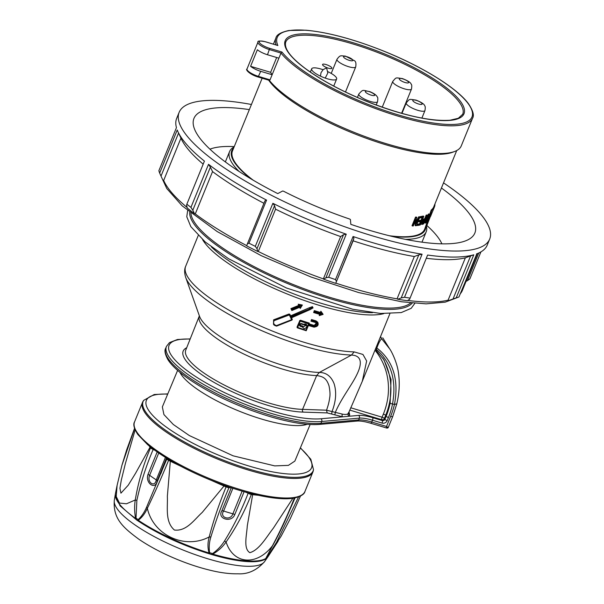 <?xml version="1.0" encoding="UTF-8"?>
<svg xmlns="http://www.w3.org/2000/svg" width="604" height="604" viewBox="0 0 604 604"><rect width="100%" height="100%" fill="white"/><g stroke="black" fill="none" stroke-linecap="round" stroke-linejoin="round"><path stroke-width="0.91" d="M179.939 372.351A71.582 18.792 22.2 0 0 180.868 374.019A71.582 18.792 22.2 0 0 240.679 411.747A71.582 18.792 22.2 0 0 307.194 424.28M310.154 424.491L294.858 461.086L288.395 465.374L274.744 465.895L233.091 455.816L189.339 435.559L173.303 424.491L163.918 414.571L162.348 406.915L177.621 370.373M388.183 427.541A1.012 0.959 55.9 0 1 387.844 427.957L388.274 427.428A3.035 0.793 22.2 0 1 388.183 427.541L386.515 426.462L390.622 416.398A84.613 76.685 147.9 0 0 394.457 404.506C399.055 379.546 393.181 360.709 376.836 347.987L376.209 349.24C391.264 362.279 396.707 380.505 392.54 403.933L394.457 404.506L396.654 403.819M370.562 423.117A2.023 0.672 -73.3 0 0 370.72 423.245A2.023 0.672 -73.3 0 0 371.754 422.03L386.515 426.462L386.885 428.1L387.844 427.957M348.946 411.936A105.511 27.701 -157.8 0 1 349.663 415.061L349.21 416.247L342.664 416.828L327.194 412.917L303.261 412.109A2.023 1.601 91.6 0 1 302.581 409.376L326.522 410.199L342.287 414.095C345.216 414.699 347.164 414.533 348.123 413.604L348.523 412.562M327.194 412.917L326.522 410.199C328.168 405.684 329.218 401.562 329.663 397.817C330.267 394.963 330.056 390.984 329.021 385.888C326.568 378.127 322.846 376.413 316.67 375.567L302.581 409.376A71.74 18.83 22.2 0 1 236.557 390.962A71.74 18.83 22.2 0 1 187.368 357.696A71.74 18.83 22.2 0 1 185.76 350.109L199.312 316.02A72.072 18.92 -157.8 0 0 200.928 323.646A72.072 18.92 -157.8 0 0 250.343 357.062A72.072 18.92 -157.8 0 0 316.67 375.567L319.342 372.457C326.16 372.479 331.075 376.209 334.08 383.646C336.677 391.898 336.02 401.116 332.117 411.316L331.649 413.853M382.74 337.825L389.671 348.87C391.694 351.543 397.311 362.981 398.466 373C399.893 383.185 399.312 393.559 396.722 404.129L392.751 416.458A3.035 0.793 -157.8 0 1 390.622 416.398M380.55 336.556L381.728 338.814L389.671 348.863M380.596 337.077L381.728 338.814C380.452 339.569 378.821 342.634 376.836 347.987L375.877 348.002M375.378 349.218A2.023 1.412 26.5 0 1 376.209 349.24L376.496 350.781L384.046 359.969L376.541 350.811M387.202 420.588A4.047 3.669 -32.1 0 1 382.075 423.102A2.023 0.672 -73.3 0 0 382.355 420.573A2.023 1.835 -32.1 0 0 384.922 419.312L386.183 416.224L385.654 415.378L384.393 418.466L384.922 419.312A2.023 0.528 22.2 0 0 387.202 420.588L388.463 417.5A76.187 69.045 -32.1 0 0 392.54 403.933A2.023 0.649 -168.9 0 1 390.146 403.019L391.045 379.516L384.038 359.946M382.075 423.102L372.494 420.225A23.594 6.191 22.2 0 0 359.38 418.127L321.736 421.486L320.996 423.291A2.023 1.736 84.9 0 1 319.599 424.401C310.305 425.163 298.157 423.744 283.155 420.142C269.384 416.798 255.039 412.087 240.105 406.001C206.062 392.147 176.104 373.129 167.844 359.523C164.975 354.14 164.265 350.373 165.707 348.221A91.015 23.896 22.2 0 0 167.731 357.9A91.015 23.896 22.2 0 0 235.907 402.626A91.015 23.896 22.2 0 0 320.996 423.291L358.64 419.931L359.38 418.127A2.023 1.736 -95.1 0 0 358.542 415.416L349.21 416.247A2.023 1.94 47.3 0 1 348.123 413.604M190.147 339.086A88.992 23.36 22.2 0 0 171.03 354.835A88.992 23.36 22.2 0 0 237.697 398.565A88.992 23.36 22.2 0 0 320.898 418.776L342.664 416.828A2.023 1.336 98.4 0 1 342.287 414.095M334.85 414.895L335.311 412.366C341.381 398.262 351.739 385.209 356.654 375.001C362.241 363.865 362.098 355.537 351.475 355.054L319.342 372.457A73.65 19.336 22.2 0 1 251.558 353.544A73.65 19.336 22.2 0 1 201.064 319.403A73.65 19.336 22.2 0 1 199.562 316.39L185.722 277.462A101.91 26.75 -157.8 0 0 187.799 281.63A101.91 26.75 -157.8 0 0 257.674 328.886A101.91 26.75 -157.8 0 0 351.475 355.054L354.163 351.89L362.944 354.45L366.651 360.996L362.287 381.313M297.44 327.761L297.055 326.945L297.832 327.496A104.5 27.429 22.2 0 0 305.971 330.146L308.115 324.877A104.5 27.429 22.2 0 0 314.11 326.688C317.9 325.986 318.557 324.386 316.073 321.872A104.5 27.429 -157.8 0 1 312.094 320.679L311.589 319.652A103.828 27.256 22.2 0 0 316.156 321.026L317.772 322.226L314.367 327.164M299.637 320.618L300.588 320.354A0.672 0.612 147.9 0 0 299.735 320.769L297.055 326.945M312.094 320.679L311.966 320.981A104.5 27.429 22.2 0 0 315.952 322.174C318.119 324.371 317.545 325.783 314.231 326.394A104.5 27.429 -157.8 0 1 308.244 324.575L309.203 323.057A103.488 27.165 -157.8 0 1 300.513 320.233M316.307 323.072L314.239 325.42A103.488 27.165 -157.8 0 1 309.044 323.857M311.513 319.531L310.977 321.162L311.513 319.531A103.488 27.165 -157.8 0 0 316.081 320.905L316.073 321.872M308.372 325.443A103.828 27.256 -157.8 0 0 313.695 327.051L313.755 327.096C317.561 326.839 318.897 325.216 317.772 322.226L316.081 320.905M320.875 311.226L323.102 314.322L320.875 311.226L320.384 312.434A103.488 27.165 -157.8 0 1 314.291 310.599L313.635 312.54L314.367 310.728L314.865 311.755L313.635 312.54L319.72 314.359A103.828 27.256 -157.8 0 1 313.831 312.593M319.599 314.352L319.222 315.56L319.705 314.382M287.059 314.775L289.059 314.186A0.672 0.612 -32.1 0 1 289.89 314.382L288.954 314.02L273.62 319.826L273.499 324.197L273.755 320.044L274.095 320.671C273 323.102 273.793 324.748 276.481 325.609L291.596 319.697L290.607 317.621L309.92 309.293L312.253 307.806L290.32 317.024L289.316 314.933L274.095 320.671M312.253 307.806L312.434 306.658L309.24 307.791L290.577 315.854M298.761 305.39L298.293 304.341L302.355 305.028L298.21 304.212L298.761 305.39L290.901 308.606L291.838 310.539L291.007 308.78L298.859 305.548L299.78 306.039L291.898 309.271L292.177 309.867L300.06 306.628L300.362 307.262L301.336 305.737L299.478 305.405L299.78 306.039M299.599 307.157L300.233 308.448L299.652 307.247L291.808 310.486M290.901 308.606L291.898 309.271M292.177 309.867L291.838 310.539L292.177 309.867M299.682 307.285L300.06 306.628L299.682 307.285L291.845 310.539M300.362 307.262L300.233 308.448L302.37 305.073L301.336 305.737M298.308 304.371L299.478 305.405M282.287 316.624L287.164 314.948L287.579 315.62M273.755 320.044L282.393 316.806L282.461 317.598M290.607 317.621L291.475 317.727L292.185 319.214L291.83 320.128L276.624 326.092L276.481 325.609M276.579 326.084L273.499 324.197C273.695 324.96 274.729 325.601 276.609 326.13L291.83 320.128A0.672 0.672 0 0 0 292.185 319.214A0.672 0.612 -32.1 0 1 291.83 320.06M285.209 322.747L284.786 322.438M289.958 320.86L289.867 320.407L289.958 320.86M313.015 307.98L291.46 317.802L310.101 309.603L313.031 307.897L312.298 307.912M309.648 308.719L309.323 307.927L312.502 306.764L313.031 307.897M290.32 317.024L290.652 316.035L309.24 307.791M290.63 315.937L289.928 314.45L289.316 314.933L288.954 314.02M314.291 310.599L314.367 310.72A103.828 27.256 22.2 0 0 320.46 312.555L320.943 311.339M320.46 312.555L320.988 313.582A104.5 27.429 -157.8 0 1 314.865 311.755M314.624 312.351A104.5 27.429 22.2 0 0 320.747 314.178L320.482 314.827L322.234 314.269L321.26 312.925L320.988 313.582M320.747 314.178L319.72 314.359M320.482 314.827L319.403 315.575L323.072 314.397L322.234 314.269M320.951 311.354L321.26 312.925M306.213 330.682L308.357 325.428L308.115 324.877L308.357 325.435L308.115 324.877M297.591 327.904A103.828 27.256 -157.8 0 0 306.205 330.705L305.971 330.146M301.253 323.51A104.5 27.429 22.2 0 0 303.51 324.257L303.782 324.235C309.716 322.393 305.82 331.921 302.596 327.134L302.408 326.968A104.5 27.429 -157.8 0 1 300.15 326.22C298.693 324.703 299.063 323.797 301.253 323.51L300.928 323.895C299.69 324.016 299.486 324.522 300.309 325.397L300.15 326.22M303.51 324.257L303.17 324.635A103.828 27.256 -157.8 0 1 301.003 323.918M303.178 326.772L306.205 325.375M303.782 324.235L303.978 324.612L303.2 324.673L300.958 323.933L299.878 325.058L300.233 325.277A103.488 27.165 22.2 0 0 302.476 326.017L303.042 326.522M300.309 325.397A103.828 27.256 22.2 0 0 302.551 326.137L303.11 326.643L302.596 327.134M302.476 326.017L303.102 326.628L302.551 326.137L302.408 326.968M302.974 326.402L303.208 326.824L306.107 325.103L303.17 324.635M306.107 325.103L303.948 324.559M311.966 320.981L311.045 321.207L315.537 322.528A103.828 27.256 -157.8 0 1 311.173 321.222M314.231 326.394L314.314 325.541L316.345 323.125L315.598 322.574L315.952 322.174M308.244 324.575L309.278 323.178A103.828 27.256 22.2 0 1 300.588 320.354L297.515 327.881A0.672 0.612 147.9 0 1 297.191 327.64A0.672 0.672 0 0 0 297.546 327.919L306.228 330.743L308.38 325.473L313.755 327.096L314.11 326.688M194.503 213.71L195.273 213.914L212.548 171.596L210.381 167.149L192.804 210.222L194.503 213.71A162.65 42.695 -157.8 0 1 187.3 208.055L186.583 205.33L186.855 204.175A167.708 44.024 22.2 0 0 190.94 207.383L208.516 164.318L210.381 167.149M192.804 210.222L190.94 207.383M203.186 164.16A161.812 42.476 -157.8 0 1 181.275 138.867L178.014 131.846A167.708 44.024 -157.8 0 0 204.424 161.109L186.855 204.175M266.575 200.105L248.999 243.178L247.383 243.857L264.96 200.792L266.575 200.105A167.708 44.024 -157.8 0 1 208.516 164.318M263.948 203.291A161.812 42.476 -157.8 0 1 212.548 171.596M256.987 248.727L255.303 246.372L272.88 203.306L274.563 205.662L256.987 248.727L257.772 251.491A162.65 42.695 -157.8 0 1 246.666 245.858L247.383 243.857M248.999 243.178A167.708 44.024 22.2 0 0 255.303 246.372M346.251 234.178L328.674 277.251L325.949 277.757L343.525 234.684L346.251 234.178A167.708 44.024 -157.8 0 1 272.88 203.306M274.563 205.662L275.56 209.18A161.812 42.476 -157.8 0 0 340.641 236.572L343.525 234.684M257.772 251.491L258.293 251.498L275.56 209.18M336.353 281.298L335.499 279.577L353.076 236.511L353.929 238.233L335.711 283.336A162.65 42.695 -157.8 0 1 323.684 279.229L325.949 277.757M323.684 279.229L323.374 278.882L340.641 236.572M328.674 277.251A167.708 44.024 22.2 0 0 335.499 279.577M422.09 254.201L404.514 297.266L401.222 297.931L418.799 254.865L422.09 254.201A167.708 44.024 -157.8 0 1 353.076 236.511M353.929 238.233L353.113 240.822A161.812 42.476 -157.8 0 0 414.329 256.519L418.799 254.865M335.711 283.336L353.113 240.822M409.633 299.207L427.609 255.039L409.633 299.207L407.443 300.701A162.65 42.695 -157.8 0 1 397.711 299.229L401.222 297.931M397.711 299.229L397.062 298.829L414.329 256.519M404.514 297.266A167.708 44.024 22.2 0 0 410.033 298.104M473.778 254.797L456.201 297.87L453.03 298.98L470.607 255.915L473.778 254.797A167.708 44.024 -157.8 0 1 427.609 255.039M470.607 255.915L465.367 257.832A161.812 42.476 -157.8 0 1 426.333 258.286M456.201 297.87A167.708 44.024 22.2 0 0 458.942 296.987L453.06 299.207A162.65 42.695 -157.8 0 1 448.915 300.49L453.03 298.98M448.915 300.49L448.1 300.15L465.367 257.832M458.942 296.987L476.85 253.801A167.708 44.024 -157.8 0 1 476.511 253.922M443.532 182.876A167.708 44.024 -157.8 0 1 489.685 239.078L487.232 245.096A167.708 44.024 -157.8 0 1 476.85 253.801M480.905 251.891L469.889 278.889L467.496 280.633L478.776 252.993M466.046 281.388L467.496 280.633M178.573 133.054L161.011 176.089L159.652 173.069A167.708 44.024 22.2 0 1 158.875 170.706L176.444 127.64A167.708 44.024 -157.8 0 1 176.678 118.361L179.139 112.344A167.708 44.024 -157.8 0 1 179.962 110.706A167.708 44.024 -157.8 0 1 251.438 104.484M161.011 176.089L162.861 180.105L163.676 180.453L180.943 138.15M159.652 173.069L177.229 129.996A167.708 44.024 -157.8 0 0 178.014 131.846M489.685 239.078A167.708 44.024 -157.8 0 1 317.779 216.466A167.708 44.024 -157.8 0 1 179.139 112.344M441.441 188.003A151.695 39.819 -157.8 0 1 474.865 233.023A151.695 39.819 -157.8 0 1 350.826 224.348L350.418 219.516L349.716 219.063A134.42 35.289 22.2 0 1 283.502 191.204L282.657 191L277.749 193.597A151.695 39.819 -157.8 0 1 193.959 118.392A151.695 39.819 -157.8 0 1 249.346 109.611M209.958 149.18A129.785 34.073 -157.8 0 1 234.239 146.621M456.722 150.547L433.778 206.772A103.737 27.233 22.2 0 1 431.211 210.056L424.997 228.259L425.616 228.516L431.845 210.32A104.409 27.406 22.2 0 0 434.404 207.029L432.562 211.543A104.409 27.406 -157.8 0 1 431.717 213.061L426.862 225.496A129.785 34.073 -157.8 0 1 441.894 243.835M239.056 171.438A106.183 27.875 -157.8 0 1 231.944 162.846A106.183 27.875 -157.8 0 1 229.58 151.551A106.183 27.875 -157.8 0 1 234.103 146.961M426.484 226.417A106.183 27.875 -157.8 0 1 426.213 231.793A106.183 27.875 -157.8 0 1 405.526 239.373M233.718 147.897A104.5 27.429 22.2 0 0 234.08 161.797A104.5 27.429 22.2 0 0 251.173 178.988M391.588 236.292A104.5 27.429 22.2 0 0 425.631 228.478M262.144 78.248L232.464 150.97A103.737 27.233 22.2 0 0 234.767 162A103.737 27.233 22.2 0 0 253.235 180.211M389.263 235.726A103.737 27.233 22.2 0 0 424.559 229.361L425.012 228.259M416.662 221.698L418.647 216.836A103.737 27.233 22.2 0 0 419.304 216.753L419.84 217.055L416.322 225.669A104.409 27.406 -157.8 0 1 415.627 225.753L415.899 219.539L413.279 225.964A104.409 27.406 -157.8 0 1 412.555 226.009L416.073 217.395A104.409 27.406 22.2 0 0 416.836 217.349L416.556 223.563L419.184 217.13A104.409 27.406 22.2 0 0 419.84 217.055M415.627 225.753L415.091 225.458L415.303 221.004M412.555 226.009L412.019 225.707L415.537 217.093A103.737 27.233 22.2 0 0 416.299 217.047L416.836 217.349M421.819 221.223L423.849 218.995A103.737 27.233 22.2 0 0 424.703 218.693L426.145 215.16A103.737 27.233 22.2 0 0 426.613 214.971L427.156 215.281L423.646 223.895A104.409 27.406 -157.8 0 1 422.385 224.356L421.335 224.144M426.726 216.345L428.644 213.899L429.195 214.201C429.905 213.922 429.731 215.084 428.681 217.697C427.549 220.498 426.522 222.28 425.586 223.042L424.695 222.785L424.627 221.494M420.309 217.931L419.772 217.629L420.18 216.632A103.737 27.233 22.2 0 0 423.268 216.036L423.804 216.338L420.293 224.952A104.409 27.406 -157.8 0 1 417.319 225.534L417.719 224.537A104.409 27.406 22.2 0 0 420.127 224.092L421.214 221.442A104.409 27.406 -157.8 0 1 418.972 221.857L419.38 220.868A104.409 27.406 22.2 0 0 421.615 220.445L422.838 217.463A104.409 27.406 -157.8 0 1 420.309 217.931L420.716 216.934A104.409 27.406 22.2 0 0 423.804 216.338M417.319 225.534L416.775 225.232L417.183 224.235A103.737 27.233 22.2 0 0 419.591 223.79L420.49 221.593M418.972 221.857L418.436 221.562L418.844 220.566A103.737 27.233 22.2 0 0 421.079 220.143L422.113 217.614M420.18 216.632L420.716 216.934M421.079 220.143L421.615 220.445M418.844 220.566L419.38 220.868M419.591 223.79L420.127 224.092M417.183 224.235L417.719 224.537M425.594 219.109L425.986 219.328C427.149 216.625 428.221 214.918 429.195 214.201L428.644 213.899M425.586 223.042C424.808 223.276 424.937 222.038 425.986 219.328M425.661 221.864L425.994 222.053L428.334 217.931C429.142 215.975 429.293 215.062 428.795 215.198L426.424 219.131C425.601 221.162 425.458 222.136 425.994 222.053L425.767 222.083M425.442 221.743L427.775 217.621C428.583 215.666 428.742 214.752 428.244 214.888M427.775 217.621L428.334 217.931M269.407 80.43A106.183 27.875 22.2 0 0 360.384 134.805A106.183 27.875 22.2 0 0 454.669 151.468L452.6 152.246A104.5 27.429 -157.8 0 1 357.168 134.828A104.5 27.429 -157.8 0 1 268.697 80.219M454.669 151.468A106.183 27.875 22.2 0 0 461.245 145.957L472.547 118.248A106.183 27.875 -157.8 0 1 385.692 112.17A106.183 27.875 -157.8 0 1 280.981 53.054L281.962 52.042A105.179 27.61 22.2 0 0 444.589 124.258A105.179 27.61 22.2 0 0 404.37 60.158A105.179 27.61 22.2 0 0 277.87 45.526L265.458 41.797M270.048 79.856L272.132 74.737L260.732 71.317L258.127 77.04C249.694 74.556 245.156 69.52 247.006 68.992A10.109 2.658 22.2 0 0 258.64 76.436L270.048 79.856L269.369 80.377L258.225 77.033M258.044 76.972L269.369 80.377M250.6 66.312L257.364 49.747A10.109 2.658 22.2 0 0 267.489 54.753L278.897 58.173L272.132 74.737L270.622 72.329L250.6 66.312A10.109 2.658 22.2 0 0 260.732 71.317M270.622 72.329L276.67 57.508M278.897 58.173L280.981 53.054L269.58 49.634A10.109 2.658 -157.8 0 1 257.946 42.189L255.854 47.308A10.109 2.658 -157.8 0 0 255.847 47.339L249.09 63.896A10.109 2.658 -157.8 0 1 249.097 63.873A10.109 2.658 -157.8 0 1 249.105 63.85M257.946 42.189C257.334 40.785 259.871 40.649 265.556 41.782L277.87 45.526M431.211 210.056L431.845 210.32M430.554 216.466L432.29 212.125M426.862 225.496L425.616 228.516M434.404 207.029A104.409 27.406 22.2 0 0 434.956 203.895M424.703 218.693L425.246 218.995L426.688 215.462A104.409 27.406 22.2 0 0 427.156 215.281M426.145 215.16L426.688 215.462M423.578 223.087L424.839 219.992A104.409 27.406 -157.8 0 1 424 220.286L422.551 222.113L422.362 223.435L422.747 223.382A104.409 27.406 22.2 0 0 423.578 223.087L423.034 222.778L424.061 220.271M421.879 224.446L422 222.295L424.393 219.297A104.409 27.406 22.2 0 0 425.246 218.995M422.279 223.05A103.737 27.233 22.2 0 0 423.034 222.778M423.849 218.995L424.393 219.297M421.494 222.015L422 222.295M418.647 216.836L419.184 217.13M415.537 217.093L416.073 217.395M327.859 71.665A13.484 3.541 -157.8 0 1 336.632 78.996A13.484 3.541 -157.8 0 1 322.815 77.184A13.484 3.541 -157.8 0 1 311.664 68.811A13.484 3.541 -157.8 0 1 321.124 69.075A13.484 3.541 -157.8 0 1 323.072 69.709M326.084 64.568A5.059 1.329 -157.8 0 1 331.747 68.471A5.059 1.329 -157.8 0 1 323.835 66.093A5.059 1.329 -157.8 0 1 326.084 64.568M313.506 469.686A91.831 24.107 22.2 0 1 219.041 458.421A91.831 24.107 22.2 0 1 143.661 400.369L143.065 401.313A92.027 24.16 22.2 0 0 142.529 402.347A92.027 24.16 22.2 0 0 218.603 459.485A92.027 24.16 22.2 0 0 312.94 471.89A92.027 24.16 22.2 0 0 313.28 470.78L313.506 469.686L310.818 459.251L300.407 447.821M166.749 458.179L168.659 459.35A90.751 23.82 22.2 0 0 226.319 486.009L228.72 486.839M250.343 493.332L252.578 493.891M300.482 496.043L290.184 518.904L281.049 536.307L266.817 557.802L265.768 558.519L272.396 545.842C256.677 566.333 233.242 564.393 226.1 541.984C222.657 546.945 218.218 550.984 212.774 554.102L210.6 554.215C182.204 545.397 157.584 534.004 136.731 520.052L120.09 505.842L115.251 494.714L115.424 493.747A82.688 21.706 22.2 0 0 135.606 518.413C134.428 512.245 134.315 506.092 135.258 499.976L126.478 503.789L119.456 503.056L116.21 496.496L117.1 485.374L115.424 493.747M295.039 497.915L294.375 498.104L295.046 497.9A1.351 1.306 -159.5 0 0 295.039 497.915L284.439 522.181C279.894 532.101 274.865 541.803 272.631 545.593L266.273 557.492L266.077 558.02L266.923 557.447L276.549 542.286L298.603 496.881M276.549 542.286L277.191 542.581L268.35 556.156A82.688 21.706 22.2 0 1 266.817 557.802A2.695 1.51 38.2 0 0 266.923 557.447M266.077 558.02A2.695 2.476 -163.5 0 1 265.768 558.519A82.688 21.706 22.2 0 1 212.774 554.102L212.6 553.566C217.485 550.055 221.472 545.835 224.56 540.912A2.695 0.853 38.6 0 0 226.1 541.984C236.255 527.33 244.658 511.505 251.317 494.517L245.367 492.079M115.251 494.714L114.315 500.286A81.283 21.336 -157.8 0 0 135.47 525.254A81.283 21.336 -157.8 0 0 212.366 560.104A81.283 21.336 -157.8 0 0 264.575 561.607L267.806 556.971L265.881 558.821A82.529 21.661 -157.8 0 1 210.6 554.215L209.075 552.992C207.587 547.798 207.633 542.445 209.211 536.918C185.096 549.829 153.393 535.438 147.346 508.304C145.066 513.498 142.031 517.469 138.256 520.24L136.731 520.052L135.606 518.413A2.695 0.664 159.4 0 1 136.028 518.149L138.157 519.621A2.695 1.933 72.2 0 0 138.256 520.24A82.688 21.706 22.2 0 0 209.075 552.992A2.695 1.367 148.1 0 0 209.618 552.668L212.6 553.566M272.631 545.593A2.695 1.336 -150.3 0 1 272.396 545.842C280.324 530.999 287.647 515.084 294.352 498.104L294.042 498.096M258.384 495.288L252.653 494.691L247.278 525.941C246.742 535.174 243.125 548.613 249.86 552.668C259.32 550.01 266.568 536.858 273.378 528.123L293.023 498.051M253.151 494.08A1.351 1.004 -83.9 0 0 252.653 494.691L251.287 494.517A1.351 0.959 -82.4 0 1 252.027 493.8M231.317 487.677L228.939 487.7C221.894 504.219 215.885 520.595 210.924 536.82A2.695 1.261 -168.3 0 1 209.211 536.918C213.476 520.489 219.101 503.834 226.085 486.945L211.302 480.376M210.924 536.82C209.226 542.135 208.795 547.42 209.618 552.668M244.107 491.694L234.79 514.533C231.596 523.306 216.609 518.798 221.932 510.674L231.287 487.745M224.56 540.912C233.793 525.971 241.623 510.146 248.063 493.438A1.351 0.695 -61.5 0 0 248.184 492.811M232.895 488.274L223.608 511.029C219.101 517.764 230.668 521.222 232.88 513.815A3.367 0.883 -157.8 0 1 234.79 514.533M138.157 519.621C141.638 516.39 144.462 512.215 146.636 507.088A2.695 1.367 27.3 0 0 147.346 508.304C154.579 493.249 161.653 477.266 168.576 460.346L167.27 459.561A1.351 1.004 -51.6 0 0 167.232 458.534M180.906 466.296L170.328 461.222L167.346 496.382C167.874 507.375 164.869 521.803 174.42 530.033C186.621 531.512 194.292 519.568 202.234 512.426L224.507 485.405M170.577 460.535L170.328 461.222L168.576 460.346L168.826 459.493M154.632 450.146L153.137 449.542C146.093 465.963 140.672 482.906 136.866 500.361A2.695 0.604 -174.1 0 1 135.258 499.976C138.271 482.015 143.359 464.657 150.517 447.904L149.113 445.88M136.866 500.361L136.028 518.149M166.477 458.066L157.221 480.746C155.658 490.622 144.93 483.215 148.01 474.404L157.168 451.966M146.636 507.088L166.704 459.289M158.724 453.038L149.633 475.318C146.598 482.362 154.881 488.055 156.27 479.886A3.367 0.883 -157.8 0 1 157.221 480.746M135.137 429.912L125.421 463.427L121.291 480.172L119.932 488.296L120.928 493.166L128.214 485.231L135.568 473.272L150.018 447.224A1.351 1.231 145.9 0 0 150.109 446.688M134.594 428.508L121.925 465.322L117.1 485.374M250.215 493.34L249.799 494.147M229.429 487.118A1.351 1.253 -101.3 0 0 228.939 487.7L226.085 486.945L226.334 486.054M228.387 486.764A1.351 0.664 -75.6 0 0 227.723 487.519M226.379 486.069L226.123 486.96M168.788 459.47L168.546 460.331M153.325 449.18L153.137 449.542L150.517 447.904A1.351 1.2 -37.8 0 0 150.539 447.028A1.351 1.208 -36.8 0 1 150.517 447.904M151.604 447.866A1.351 0.634 -58.3 0 1 151.461 448.666M320.898 418.776A2.023 1.736 -95.1 0 1 321.736 421.486A91.015 23.896 -157.8 0 1 236.647 400.822A91.015 23.896 -157.8 0 1 168.463 356.096A91.015 23.896 -157.8 0 1 166.447 346.409L165.707 348.221M386.885 428.1L370.72 423.245C364.808 421.516 360.324 420.784 357.243 421.041A2.023 1.736 84.9 0 0 358.64 419.931A23.594 6.191 -157.8 0 1 371.754 422.03L372.494 420.225A2.023 0.672 -73.3 0 0 372.774 417.696L382.355 420.573L381.826 419.727L349.724 410.086M303.261 412.109A73.764 19.366 -157.8 0 1 235.371 393.174A73.764 19.366 -157.8 0 1 184.801 358.972A73.764 19.366 -157.8 0 1 186.704 347.738M388.463 417.5A2.023 0.528 -157.8 0 1 386.183 416.224A74.164 67.21 147.9 0 0 390.146 403.019M382.793 358.066A74.164 67.21 -32.1 0 1 385.654 415.378A2.023 0.528 22.2 0 0 383.366 414.11A72.14 65.383 147.9 0 0 375.039 350.26M350.705 407.76L382.113 417.198A2.023 0.528 -157.8 0 1 384.393 418.466A2.023 1.835 -32.1 0 1 381.826 419.727A2.023 0.672 -73.3 0 1 382.113 417.198L383.366 414.11M358.542 415.416A25.617 6.727 -157.8 0 1 372.774 417.696M349.663 415.061L348.387 413.393M185.722 277.462C184.318 272.993 184.296 269.278 185.655 266.326A103.488 27.165 22.2 0 0 187.957 277.334A103.488 27.165 22.2 0 0 258.912 325.314A103.488 27.165 22.2 0 0 354.163 351.89M202.65 239.735A103.488 27.165 22.2 0 0 203.035 240.377A103.488 27.165 22.2 0 0 287.119 293.959A103.488 27.165 22.2 0 0 383.751 313.642M302.355 305.028L300.196 308.402M323.102 314.322L319.229 315.567M308.546 323.827A104.5 27.429 -157.8 0 1 300.414 321.169L299.735 320.769L297.153 327.096A0.672 0.612 147.9 0 0 297.191 327.64L297.1 327.496M309.006 323.94A103.828 27.256 22.2 0 0 314.314 325.541L314.239 325.42M309.18 323.412L308.969 323.925M372.517 312.676A103.76 27.24 -157.8 0 1 211.355 246.9M412.215 303.08A120.581 31.657 -157.8 0 1 290.003 284.537A120.581 31.657 -157.8 0 1 189.709 212.276M410.667 302.921A119.668 31.416 -157.8 0 1 290.456 283.412A119.668 31.416 -157.8 0 1 190.924 213.242M163.676 180.453A161.812 42.476 22.2 0 0 187.157 207.512M460.233 293.816A161.812 42.476 22.2 0 0 462.347 290.456L460.044 294.284M407.821 300.445A161.812 42.476 22.2 0 0 448.1 300.15M335.847 283.14A161.812 42.476 22.2 0 0 397.062 298.829M258.293 251.498A161.812 42.476 22.2 0 0 323.374 278.882M195.273 213.914A161.812 42.476 22.2 0 0 246.749 245.639M276.111 44.953A106.183 27.875 -157.8 0 1 275.915 38.007L273.416 44.145M267.489 54.753L269.724 48.365L281.962 52.042M265.632 41.85A9.105 2.386 22.2 0 0 259.456 42.635A9.105 2.386 22.2 0 0 269.724 48.365M461.871 103.443A96.572 25.353 -157.8 0 1 349.754 94.058A96.572 25.353 -157.8 0 1 312.177 34.179A96.572 25.353 -157.8 0 1 461.871 103.443M460.588 104.062A95.56 25.089 22.2 0 0 368.055 48.924A95.56 25.089 22.2 0 0 285.737 42.069C283.88 48.448 290.441 57.282 305.413 68.546C321.955 80.642 342.974 91.808 368.463 102.046C403.306 115.462 430.493 121.525 450.018 120.241L458.323 118.263L462.694 114.277A95.56 25.089 22.2 0 0 460.588 104.062M422.271 223.11L422.747 223.382M345.48 92.004L355.718 66.908A10.109 2.658 -157.8 0 1 345.352 65.542A10.109 2.658 -157.8 0 1 336.994 59.26L331.219 73.416M346.032 56.489A5.059 1.329 22.2 0 0 345.669 58.815A5.059 1.329 22.2 0 0 352.902 60.4A5.059 1.329 22.2 0 0 346.032 56.489M401.592 113.295L411.49 89.045A10.109 2.658 -157.8 0 1 401.124 87.686A10.109 2.658 -157.8 0 1 392.759 81.404L382.241 107.18M402.83 78.897A5.059 1.329 22.2 0 0 400.58 80.423A5.059 1.329 22.2 0 0 408.493 82.801A5.059 1.329 22.2 0 0 402.83 78.897M421.894 118.09L424.974 110.54A10.109 2.658 -157.8 0 1 414.608 109.173A10.109 2.658 -157.8 0 1 406.25 102.899L401.962 113.393M416.315 100.392A5.059 1.329 22.2 0 0 414.065 101.917A5.059 1.329 22.2 0 0 421.977 104.296A5.059 1.329 22.2 0 0 416.315 100.392M376.186 105.005L377.545 101.683A10.109 2.658 -157.8 0 1 367.179 100.317A10.109 2.658 -157.8 0 1 358.814 94.035L357.425 97.455M369.988 91.899A5.059 1.329 22.2 0 0 365.964 92.54A5.059 1.329 22.2 0 0 374.118 95.583A5.059 1.329 22.2 0 0 369.988 91.899M167.693 394.125A89.173 23.405 22.2 0 0 167.21 427.723A89.173 23.405 22.2 0 0 278.195 472.849A89.173 23.405 22.2 0 0 300.309 448.047M142.529 402.347L134.549 421.894A92.027 24.16 22.2 0 0 210.63 479.032A92.027 24.16 22.2 0 0 304.967 491.437L312.94 471.89M242.144 491.127L232.88 513.815A84.273 22.122 22.2 0 1 223.608 511.029A3.367 0.883 22.2 0 0 221.932 510.674M165.436 457.424L156.27 479.886A84.273 22.122 22.2 0 1 149.633 475.318A3.367 0.883 22.2 0 0 148.01 474.404M252.057 493.808A1.351 0.974 -82.8 0 0 251.317 494.517M319.599 424.401L357.243 421.041M190.215 338.904L177.485 339.493L169.452 342.619L166.447 346.409M392.751 416.458L388.274 427.428M389.859 313.74L362.309 381.245L348.387 413.43M374.956 350.267L376.496 350.781M185.655 266.326L198.225 235.53M292.185 319.214L291.483 317.734M312.51 306.779L313.038 307.912M290.637 315.952L289.928 314.457M187.655 210.592L186.772 216.738L190.826 226.643L205.269 242.015L228.674 258.784L286.507 288.033L352.812 309.263L380.58 313.461L401.237 312.585L411.188 308.319L414.857 303.314M162.333 178.95L166.795 188.546L182.174 205.851L217.168 231.551L261.207 255.658L311.015 277.01L358.663 292.562L401.411 301.758L426.099 303.857L445.193 302.159L455.016 298.474M477.394 253.582L462.347 290.456M229.58 151.551L225.352 161.917M426.213 231.793L421.985 242.159M247.006 68.992L249.097 63.873M275.915 38.007C276.496 34.768 280.845 32.261 288.969 30.487L305.835 30.2C328.123 32.239 354.457 39.351 384.823 51.536C423.094 67.014 457.432 88.38 468.576 103.865C473.045 110.675 474.374 115.47 472.547 118.248M355.718 66.908C356.277 63.45 355.816 61.359 354.329 60.642L345.262 56.066C340.467 55.923 340.46 54.677 336.994 59.26M411.49 89.045C411.92 86.198 411.837 84.643 411.241 84.371C410.916 82.68 407.987 80.747 402.445 78.573C395.076 77.682 396.617 77.01 392.759 81.404M424.974 110.54C425.405 107.693 425.322 106.13 424.725 105.859C424.408 104.175 421.471 102.242 415.929 100.068C408.561 99.177 410.101 98.505 406.25 102.899M377.545 101.683C377.976 98.83 377.893 97.274 377.296 97.002C376.481 95.168 374.019 93.394 369.912 91.68C362.181 90.17 363.359 89.052 358.814 94.035M311.664 68.811L310.335 72.057M336.632 78.996L333.74 86.085M325.231 78.097L327.821 73.008L326.605 67.882L323.185 69.603L321.034 72.623L320.445 76.142M326.258 67.406L327.187 67.784M143.661 400.369L154.201 394.518L167.791 393.891M134.549 421.894C132.933 424.378 134.05 428.598 137.886 434.548L147.542 444.567C162.619 457.1 183.593 468.923 210.471 480.044C243.518 493.596 277.515 501.086 293.74 498.149C300.656 496.564 304.393 494.329 304.967 491.437M114.315 500.286C112.903 518.428 122.672 527.269 138.792 539.183C149.83 546.711 162.786 553.513 177.659 559.614C189.626 564.491 201.185 568.205 212.329 570.757C221.751 572.939 230.305 573.959 237.984 573.8C247.98 574.389 256.843 570.319 264.575 561.607M267.806 556.971L268.35 556.156M160.883 473.574L166.78 458.074M278.097 541.176L276.775 543.23M121.925 465.322L126.629 449.957L134.541 428.342"/></g></svg>
